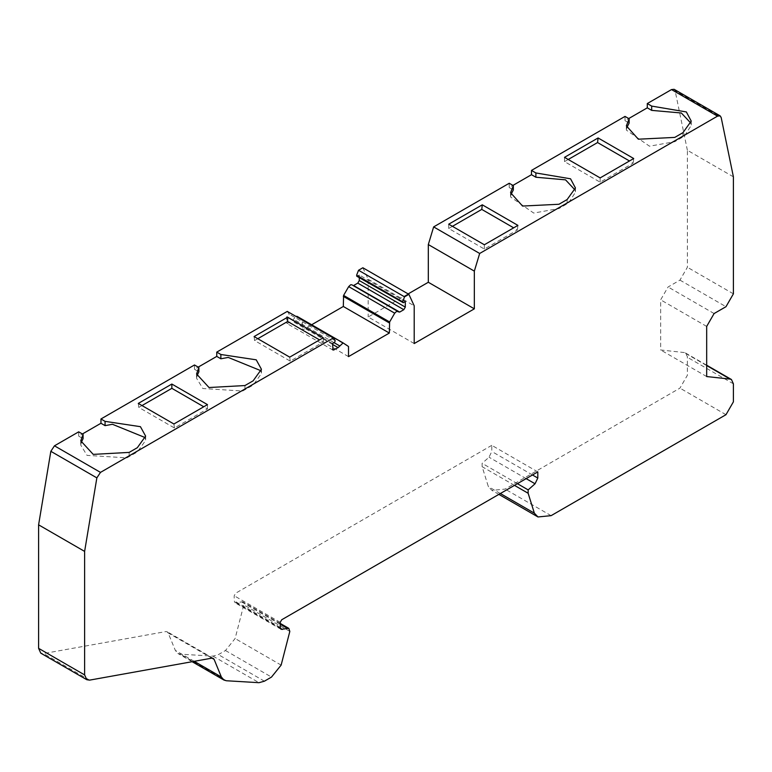 <?xml version="1.0" encoding="UTF-8"?>
<svg xmlns="http://www.w3.org/2000/svg" width="772" height="772" viewBox="0 0 772 772"><rect width="100%" height="100%" fill="white"/><g stroke="black" fill="none" stroke-linecap="round" stroke-linejoin="round"><path stroke-width="0.58" stroke-dasharray="3.86 2.9" d="M733.4 176.836L687.379 150.27L687.379 267.266L679.958 280.12L668.079 286.981L660.658 299.835L660.658 349.977L684.108 352.524L685.42 352.939L687.35 356.577L687.379 375.269L679.958 388.123L505.071 489.091L491.947 490.394L488.348 486.601L482.133 466.693L482.133 463.325L489.033 457.207L491.783 451.475L491.783 445.338L537.804 471.904M491.783 445.338L235.682 593.195L234.196 595.762L234.196 600.848L235.064 602.768L242.765 601.774L243.807 604.843L235.113 638.531L225.472 650.516L218.37 654.617L212.995 656.123L180.358 654.183L177.869 653.45L175.34 650.429L168.093 632.799L167.254 631.786L165.835 631.583L43.608 653.556L40.771 653.151M194.486 364.973L194.486 369.267L198.192 367.125M194.486 369.267L198.877 371.805M196.821 376.118L196.57 378.261L202.833 388.519L242.688 391.008L253.129 385.122L261.428 373.552L261.187 371.409M78.686 431.837L78.686 436.122L82.392 433.98M78.686 436.122L83.077 438.66M81.021 442.974L80.77 445.116L87.033 455.383L126.888 457.864L137.329 451.977L145.628 440.407L145.387 438.264M142 405.57L138.806 407.413L174.433 427.977L207.475 408.909L203.76 406.767M257.8 338.715L254.606 340.548L290.233 361.122L323.275 342.054L319.56 339.902M414.207 343.55L368.186 316.983L408.137 293.91M509.221 183.263L509.221 187.548L512.936 185.405M509.221 187.548L513.341 189.931M510.813 194.833L510.572 196.976L533.693 213.062L558.957 208.546L568.597 202.92L575.429 192.267L575.179 190.124M452.44 226.331L448.725 228.483L484.353 249.047L517.394 229.979L513.679 227.837M568.24 159.476L564.525 161.618L600.153 182.192L633.194 163.124L629.479 160.972M625.021 116.408L625.021 120.693L628.736 118.55M625.021 120.693L629.141 123.066M626.613 127.978L626.372 130.121L649.493 146.207L674.757 141.691L684.397 136.065L691.229 125.411L690.979 123.269M351.829 284.791L398.613 312.197M398.304 311.859L352.283 285.293L353.634 285.524M359.279 277.679L359.279 274.977L357.253 276.144L403.273 302.72M362.859 267.768L368.186 279.242L368.186 316.983M674.139 89.311L675.143 90.864L721.164 117.441M687.379 150.27L675.143 90.864M287.271 311.405L289.201 314.146L288.564 315.806L286.528 316.974L286.962 323.507L292.106 321.046L295.83 316.346M297.085 316.356L348.23 345.885L302.209 319.309L302.489 330.049L311.647 324.761M514.48 485.376L482.133 466.693M517.404 483.687L482.133 463.325M706.679 376.553L660.658 349.977M348.51 356.616L302.489 330.049M405.3 301.553L359.279 274.977M368.186 279.242L414.207 305.818M332.558 343.55L286.528 316.974M633.716 158.53L633.194 163.124M600.153 182.192L600.153 177.907M564.525 161.618L564.525 157.334M517.916 225.385L517.394 229.979M484.353 249.047L484.353 244.763M448.725 228.483L448.725 224.189M207.475 404.625L207.475 408.909M174.433 427.977L173.912 423.992M138.806 407.413L138.285 403.428M323.275 337.76L323.275 342.054M290.233 361.122L289.712 357.137M254.606 340.548L254.084 336.573M733.4 293.842L687.379 267.266M706.679 365.552L684.108 352.524M733.4 383.838L687.379 357.272M725.979 414.699L679.958 388.123M551.102 515.657L505.071 489.091M500.352 493.53L488.348 486.601M526.147 478.64L489.033 457.207M532.487 474.983L491.783 451.475M280.226 622.338L234.196 595.762M280.217 627.414L234.196 600.848M280.323 628.244L236.396 602.893M280.217 624.22L241.096 601.629M289.828 631.409L243.807 604.843M281.133 665.107L235.113 638.531M225.472 650.516L271.493 677.083M264.4 681.184L218.37 654.617M212.995 656.123L259.025 682.689M226.379 680.75L180.358 654.183M194.226 661.324L175.34 650.429M211.982 658.14L168.093 632.799M211.856 658.159L165.835 631.583M89.629 680.122L43.608 653.556M679.958 280.12L725.979 306.696M714.1 313.548L668.079 286.981M706.679 326.411L660.658 299.835M286.528 322.551L288.014 323.41M332.558 344.399L292.106 321.046M334.073 342.672L293.466 319.232M348.51 346.503L302.489 319.936M335.222 340.722L289.201 314.146M682.921 132.697L682.921 136.982M567.121 199.552L567.121 203.837M244.965 385.546L244.965 389.831M129.165 452.402L129.165 456.686M685.42 352.939L706.679 365.214M498.876 494.389L491.947 490.394M281.095 629.344L235.064 602.768M280.217 623.409L242.765 601.774M192.141 661.701L177.869 653.45M213.275 658.362L167.254 631.786M332.993 350.083L286.962 323.507M691.229 121.127L691.229 125.411M626.372 125.836L626.372 130.121M575.429 187.982L575.429 192.267M510.572 192.691L510.572 196.976M261.428 369.267L261.428 373.552M196.57 373.976L196.57 378.261M145.628 436.122L145.628 440.407M80.77 440.831L80.77 445.116"/><path stroke-width="1.16" d="M628.736 118.55L647.293 107.839L647.293 103.554L671.515 89.571L674.139 89.311L720.16 115.877L721.164 117.441L733.4 176.836L733.4 293.842L725.979 306.696L714.1 313.548L706.679 326.411L706.679 376.553L730.129 379.091L706.679 365.552M86.802 679.717L40.771 653.151L38.6 648.335L84.621 674.911L86.802 679.717L89.629 680.122L211.856 658.159L213.275 658.362L214.114 659.365L221.361 676.996L223.89 680.026L226.379 680.75L259.025 682.689L264.4 681.184L271.493 677.083L281.133 665.107L289.828 631.409L288.786 628.35L281.095 629.344L280.217 627.414L280.226 622.338L281.703 619.762L537.804 471.904L537.804 478.051L535.054 483.774L528.154 489.892L528.154 493.269L534.369 513.177L537.978 516.96L551.102 515.657L725.979 414.699L733.4 401.836L733.4 383.838L731.441 379.515L730.129 379.091M38.6 648.335L38.6 524.835L84.621 551.401L96.857 477.878L50.836 451.311L54.465 445.82L78.686 431.837L83.077 434.375L83.077 438.66L81.021 442.974M84.621 674.911L84.621 551.401M198.192 367.125L216.758 356.403L216.758 352.119L287.271 311.405L333.301 337.982L100.485 472.387L96.857 477.878M216.758 352.119L220.869 354.493L256.227 359.82L261.428 369.267L253.129 380.837L244.965 385.546L209.019 387.525L196.57 373.976L198.877 367.511L198.877 371.805L196.821 376.118M261.187 371.409L261.013 370.753L228.242 357.426L220.869 358.787L216.758 356.403M82.392 433.98L100.958 423.259L100.958 418.974L194.486 364.973L198.877 367.511M145.387 438.264L145.213 437.608L112.442 424.282L105.069 425.642L100.958 423.259M203.76 406.767L171.847 388.335L142 405.57M319.56 339.902L287.647 321.48L257.8 338.715M408.137 293.91L428.315 282.262L474.336 308.839L414.207 343.55L414.207 305.818L408.88 294.344L404.557 296.834L402.627 301.804L403.273 302.72L405.3 301.553L405.3 307.121L403.814 309.688L399.664 312.091L396.683 311.328L394.704 313.181L389.619 321.982L389.339 333.05L348.51 356.616L348.51 346.503L343.106 342.922L338.136 347.612L332.993 350.083L332.558 343.55L334.585 342.382L335.222 340.722L333.301 337.982M512.936 185.405L531.493 174.694L531.493 170.409L625.021 116.408L629.141 118.782L626.372 125.836L638.347 139.201L674.757 137.406L682.921 132.697L691.229 121.127L686.347 111.94L651.684 106.092L647.293 103.554M531.493 170.409L535.884 172.947L570.547 178.795L575.429 187.982L567.121 199.552L558.957 204.262L522.548 206.056L510.572 192.691L513.341 185.637L513.341 189.931L510.813 194.833M575.179 190.124L565.538 179.847L535.884 177.232L531.493 174.694M513.679 227.837L481.767 209.405L452.44 226.331M629.479 160.972L597.567 142.55L568.24 159.476M629.141 118.782L629.141 123.066L626.613 127.978M690.979 123.269L681.338 112.992L651.684 110.377L647.293 107.839M389.619 321.982L343.598 295.415L343.318 306.474L311.647 324.761M343.598 295.415L348.683 286.615L350.652 284.762L351.829 284.791L397.85 311.367M353.335 285.659L357.793 283.121L359.279 280.545L359.279 277.679M402.627 301.804L356.606 275.237L357.253 276.144L356.722 276.202L403.273 302.72M356.606 275.237L358.536 270.268L362.859 267.768L408.88 294.344M428.315 282.262L428.315 244.56L433.652 226.9L509.221 183.263L513.341 185.637M38.6 524.835L50.836 451.311M295.83 316.346L297.085 316.356L343.106 342.922M720.16 115.877L717.535 116.138L479.673 253.467L474.336 271.126L474.336 308.839M528.154 493.269L514.48 485.376M528.154 489.892L517.404 483.687M474.336 271.126L428.315 244.56M479.673 253.467L433.652 226.9M598.088 137.956L564.525 157.334L600.153 177.907L633.716 158.53L598.088 137.956L597.567 142.55M482.288 204.821L448.725 224.189L484.353 244.763L517.916 225.385L482.288 204.821L481.767 209.405M651.684 110.377L651.684 106.092M100.958 418.974L105.069 421.358L105.069 425.642M83.077 434.375L80.77 440.831L93.219 454.38L129.165 452.402L137.329 447.692L145.628 436.122L140.427 426.675L105.069 421.358M287.647 317.195L254.084 336.573L289.712 357.137L323.275 337.76L287.647 317.195L287.647 321.48M171.847 384.051L138.285 403.428L173.912 423.992L207.475 404.625L171.847 384.051L171.847 388.335M220.869 354.493L220.869 358.787M389.339 333.05L343.318 306.474M404.557 296.834L358.536 270.268M535.884 177.232L535.884 172.947M717.535 116.138L671.515 89.571M534.369 513.177L500.352 493.53M535.054 483.774L526.147 478.64M537.804 478.051L532.487 474.983M282.417 629.46L280.323 628.244M287.116 628.205L280.217 624.22M221.361 676.996L194.226 661.324M214.114 659.365L211.982 658.14M54.465 445.82L100.485 472.387M334.035 349.977L332.558 349.118M338.136 347.612L332.558 344.399M339.497 345.798L334.073 342.672M389.339 322.937L343.318 296.361M348.683 286.615L394.704 313.181M353.634 285.524L399.664 312.091M357.793 283.121L403.814 309.688M359.279 280.545L405.3 307.121M706.679 365.214L731.441 379.515M537.978 516.96L498.876 494.389M288.786 628.35L280.217 623.409M223.89 680.026L192.141 661.701"/></g></svg>
